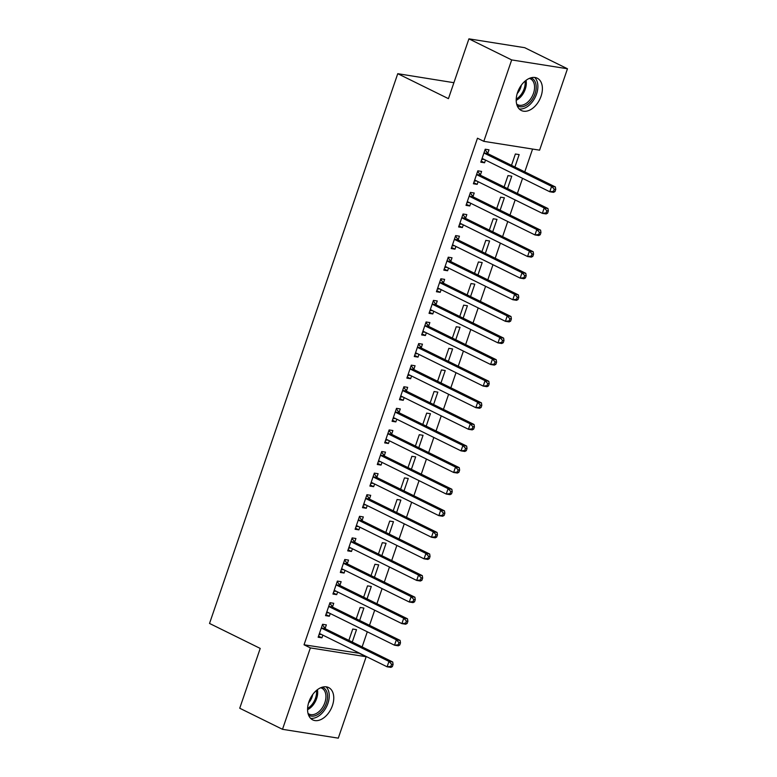 <?xml version="1.0" encoding="UTF-8"?>
<svg xmlns="http://www.w3.org/2000/svg" width="777" height="777" viewBox="0 0 777 777"><rect width="100%" height="100%" fill="white"/><g stroke="black" fill="none" stroke-linecap="round" stroke-linejoin="round"><path stroke-width="1.17" d="M308.906 701.854A18.007 11.597 -63.8 0 1 328.632 687.567A18.007 11.597 -63.8 0 1 332.43 705.584A18.007 11.597 -63.8 0 1 312.713 719.871A18.007 11.597 -63.8 0 1 308.906 701.854M517.54 92.492A18.007 11.597 -63.8 0 1 537.266 78.205A18.007 11.597 -63.8 0 1 541.064 96.222A18.007 11.597 -63.8 0 1 521.348 110.509A18.007 11.597 -63.8 0 1 517.54 92.492M359.829 653.622L366.161 656.74L338.286 738.15L282.498 729.312L239.734 708.236L260.217 648.426L209.528 623.445L397.756 73.689L448.436 98.66L468.919 38.85L524.708 47.688L567.472 68.764L539.597 150.165L483.809 141.336L477.476 138.209L304.04 644.784L359.906 653.389M362.121 646.92L367.298 631.798M369.512 625.32L374.689 610.207M376.903 603.729L382.08 588.616M384.304 582.138L389.471 567.025M391.695 560.547L396.872 545.425M399.087 538.947L404.263 523.834M406.478 517.356L411.655 502.243M413.869 495.765L419.046 480.652M421.27 474.174L426.437 459.052M428.661 452.573L433.838 437.461M436.052 430.982L441.229 415.87M443.444 409.392L448.62 394.279M450.835 387.801L456.012 372.678M458.226 366.2L463.403 351.087M465.627 344.609L470.804 329.497M473.018 323.018L478.195 307.906M480.409 301.427L485.586 286.305M487.801 279.837L492.977 264.714M495.192 258.236L500.369 243.123M502.593 236.645L507.76 221.532M509.984 215.054L515.161 199.932M517.375 193.463L522.552 178.341M524.766 171.863L532.575 149.058M453.904 82.702L397.756 73.689M359.654 620.464L363.898 608.051L360.13 607.459L356.255 618.793M332.546 606.779L333.741 603.282L329.972 602.68L325.544 615.637L329.312 616.239L330.235 613.539M374.436 577.282L378.69 564.869L374.922 564.277L371.037 575.602M347.338 563.587L348.533 560.091L344.765 559.498L340.326 572.455L344.094 573.047L345.017 570.347M389.228 534.09L393.473 521.688L389.704 521.085L385.829 532.42M362.121 520.405L363.315 516.909L359.547 516.307L355.108 529.263L358.887 529.865L359.809 527.165M404.011 490.909L408.255 478.496L404.487 477.904L400.611 489.228M376.903 477.214L378.108 473.717L374.329 473.125L369.901 486.081L373.669 486.674L374.592 483.974M418.793 447.717L423.047 435.314L419.279 434.712L415.394 446.047M391.695 434.032L392.89 430.536L389.122 429.934L384.683 442.89L388.451 443.492L389.374 440.792M433.585 404.535L437.83 392.123L434.061 391.53L430.186 402.855M406.478 390.841L407.672 387.344L403.904 386.752L399.475 399.708L403.244 400.301L404.166 397.601M448.368 361.344L452.622 348.941L448.844 348.339L444.968 359.673M421.26 347.659L422.465 344.162L418.696 343.56L414.258 356.517L418.026 357.119L418.949 354.419M463.16 318.162L467.404 305.75L463.636 305.157L459.751 316.482M436.052 304.467L437.247 300.971L433.479 300.378L429.04 313.335L432.808 313.927L433.741 311.227M477.942 274.971L482.187 262.568L478.418 261.966L474.543 273.3M450.835 261.286L452.029 257.789L448.261 257.187L443.832 270.143L447.601 270.746L448.523 268.046M492.725 231.789L496.979 219.376L493.21 218.784L489.325 230.109M465.627 218.094L466.822 214.598L463.053 214.005L458.615 226.962L462.383 227.554L463.306 224.854M507.517 188.597L511.761 176.194L507.993 175.592L504.118 186.927M480.409 174.912L481.604 171.416L477.836 170.823L473.397 183.77L477.165 184.372L478.098 181.672M487.801 153.322L488.995 149.825L485.227 149.223L480.798 162.179L484.566 162.781L485.489 160.081M514.908 167.006L519.153 154.594L515.384 154.001L511.509 165.326M473.018 196.503L474.213 193.007L470.444 192.414L466.006 205.371L469.774 205.963L470.697 203.263M500.126 210.188L504.37 197.785L500.602 197.183L496.717 208.518M458.226 239.695L459.43 236.198L455.662 235.596L451.223 248.553L454.992 249.155L455.914 246.455M485.334 253.38L489.588 240.967L485.81 240.375L481.934 251.699M443.444 282.877L444.638 279.38L440.87 278.788L436.431 291.744L440.209 292.337L441.132 289.636M470.551 296.561L474.796 284.159L471.027 283.556L467.152 294.891M428.661 326.068L429.856 322.572L426.087 321.969L421.649 334.926L425.417 335.528L426.34 332.828M455.759 339.753L460.013 327.34L456.245 326.748L452.36 338.073M413.869 369.25L415.073 365.753L411.295 365.161L406.866 378.117L410.635 378.71L411.557 376.01M440.977 382.935L445.221 370.532L441.453 369.93L437.577 381.264M399.087 412.441L400.281 408.945L396.513 408.343L392.074 421.299L395.843 421.901L396.775 419.201M426.194 426.126L430.439 413.714L426.67 413.121L422.795 424.446M384.304 455.623L385.499 452.127L381.73 451.534L377.292 464.491L381.06 465.083L381.983 462.383M411.402 469.308L415.656 456.905L411.888 456.303L408.003 467.637M369.512 498.805L370.707 495.318L366.938 494.716L362.509 507.672L366.278 508.275L367.2 505.574M396.62 512.499L400.864 500.087L397.096 499.494L393.22 510.819M354.73 541.996L355.924 538.5L352.156 537.907L347.717 550.864L351.486 551.456L352.418 548.756M381.837 555.681L386.082 543.278L382.313 542.676L378.428 554.011M339.938 585.178L341.142 581.691L337.373 581.089L332.935 594.046L336.703 594.648L337.626 591.948M367.045 598.873L371.299 586.46L367.521 585.868L363.646 597.192M325.155 628.37L326.35 624.873L322.581 624.281L318.143 637.237L321.921 637.83L322.843 635.13M352.263 642.055L356.507 629.652L352.739 629.049L348.863 640.384M282.498 729.312L310.373 647.911L366.161 656.74M468.919 38.85L511.684 59.926L567.472 68.764M304.04 644.784L310.373 647.911M483.809 141.336L511.684 59.926M481.167 161.101L484.566 162.781M473.766 182.692L477.165 184.372M466.375 204.293L469.774 205.963M458.984 225.884L462.383 227.554M451.592 247.475L454.992 249.155M444.201 269.065L447.601 270.746M436.8 290.666L440.209 292.337M429.409 312.257L432.808 313.927M422.018 333.848L425.417 335.528M414.627 355.439L418.026 357.119M407.235 377.039L410.635 378.71M399.844 398.63L403.244 400.301M392.443 420.221L395.843 421.901M385.052 441.812L388.451 443.492M377.661 463.413L381.06 465.083M370.27 485.003L373.669 486.674M362.878 506.594L366.278 508.275M355.477 528.185L358.887 529.865M348.086 549.786L351.486 551.456M340.695 571.377L344.094 573.047M333.304 592.968L336.703 594.648M325.913 614.558L329.312 616.239M318.512 636.149L321.921 637.83M555.001 191.56L555.749 189.403L554.234 189.161L553.496 191.327L555.001 191.56L553.525 192.346L549.757 191.744L482.915 158.809A2.312 1.729 -81 0 0 482.536 158.693A2.312 1.729 -81 0 0 482.264 158.673L481.993 158.683M553.496 191.327L549.757 191.744L551.602 186.354L555.37 186.946L488.529 154.011A2.312 1.729 -81 0 1 487.995 153.564L485.042 149.776M484.032 152.719L484.217 152.962A2.312 1.729 -81 0 0 484.761 153.409L551.602 186.354L554.234 189.161M484.042 159.363L481.721 159.47M555.749 189.403L555.37 186.946M547.61 213.151L548.348 210.994L546.843 210.761L546.105 212.917L547.61 213.151L546.134 213.937L542.356 213.345L475.514 180.4A2.312 1.729 -81 0 0 475.135 180.283A2.312 1.729 -81 0 0 474.873 180.264L474.601 180.283M546.105 212.917L542.356 213.345L544.211 207.945L547.979 208.537L481.138 175.602A2.312 1.729 -81 0 1 480.594 175.155L477.651 171.367M476.641 174.31L476.825 174.553A2.312 1.729 -81 0 0 477.369 175L544.211 207.945L546.843 210.761M476.641 180.954L474.329 181.07M548.348 210.994L547.979 208.537M540.219 234.751L540.957 232.585L539.452 232.352L538.714 234.508L540.219 234.751L538.733 235.528L534.964 234.936L468.123 201.991A2.312 1.729 -81 0 0 467.744 201.874A2.312 1.729 -81 0 0 467.482 201.865L467.2 201.874M538.714 234.508L534.964 234.936L536.82 229.536L540.588 230.138L473.747 197.193A2.312 1.729 -81 0 1 473.203 196.746L470.25 192.968M469.25 195.911L469.434 196.154A2.312 1.729 -81 0 0 469.968 196.6L536.82 229.536L539.452 232.352M469.25 202.554L466.938 202.661M540.957 232.585L540.588 230.138M530.876 77.836A15.579 10.033 -63.8 0 1 534.275 80.352A15.579 10.033 -63.8 0 1 532.235 99.427A15.579 10.033 -63.8 0 1 517.161 105.672M516.656 104.069A14.423 9.295 116.2 0 0 517.696 104.72A14.423 9.295 116.2 0 0 531.264 97.941A14.423 9.295 116.2 0 0 532.789 80.837A14.423 9.295 116.2 0 0 530.458 78.836A14.423 9.295 116.2 0 0 529.302 78.409M519.182 108.916A17.89 11.519 116.2 0 0 534.683 98.261A17.89 11.519 116.2 0 0 535.674 78.603A17.89 11.519 116.2 0 0 534.683 77.467M521.299 85.247A11.364 7.314 -63.8 0 1 517.2 93.561M322.251 687.198A15.579 10.033 -63.8 0 1 325.65 689.714A15.579 10.033 -63.8 0 1 323.601 708.789A15.579 10.033 -63.8 0 1 308.537 715.034M308.032 713.432A14.423 9.295 116.2 0 0 309.071 714.082A14.423 9.295 116.2 0 0 322.63 707.293A14.423 9.295 116.2 0 0 324.155 690.199A14.423 9.295 116.2 0 0 321.824 688.199A14.423 9.295 116.2 0 0 320.678 687.771M310.547 718.278A17.89 11.519 116.2 0 0 326.058 707.624A17.89 11.519 116.2 0 0 327.039 687.966A17.89 11.519 116.2 0 0 326.049 686.819M312.675 694.599A11.364 7.314 -63.8 0 1 308.566 702.923M532.828 256.342L533.566 254.186L532.06 253.943L531.322 256.099L532.828 256.342L531.342 257.129L527.573 256.527L460.732 223.591A2.312 1.729 -81 0 0 460.353 223.465A2.312 1.729 -81 0 0 460.091 223.455L459.809 223.465M531.322 256.099L527.573 256.527L529.419 251.126L533.197 251.729L466.346 218.784A2.312 1.729 -81 0 1 465.812 218.337L462.859 214.559M461.849 217.502L462.043 217.745A2.312 1.729 -81 0 0 462.577 218.191L529.419 251.126L532.06 253.943M461.859 224.145L459.537 224.252M533.566 254.186L533.197 251.729M525.437 277.933L526.175 275.777L524.669 275.534L523.921 277.7L525.437 277.933L523.951 278.72L520.182 278.117L453.341 245.182A2.312 1.729 -81 0 0 452.962 245.056A2.312 1.729 -81 0 0 452.69 245.046L452.418 245.056M523.921 277.7L520.182 278.117L522.027 272.727L525.796 273.319L458.954 240.384A2.312 1.729 -81 0 1 458.42 239.928L455.468 236.15M454.458 239.093L454.652 239.335A2.312 1.729 -81 0 0 455.186 239.782L522.027 272.727L524.669 275.534M454.467 245.736L452.146 245.843M526.175 275.777L525.796 273.319M518.045 299.524L518.783 297.368L517.268 297.125L516.53 299.291L518.045 299.524L516.559 300.31L512.791 299.718L445.949 266.773A2.312 1.729 -81 0 0 445.571 266.657A2.312 1.729 -81 0 0 445.299 266.637L445.027 266.657M516.53 299.291L512.791 299.718L514.636 294.318L518.405 294.91L451.563 261.975A2.312 1.729 -81 0 1 451.029 261.528L448.076 257.741M447.066 260.683L447.261 260.926A2.312 1.729 -81 0 0 447.795 261.373L514.636 294.318L517.268 297.125M447.076 267.327L444.755 267.443M518.783 297.368L518.405 294.91M510.644 321.124L511.383 318.958L509.877 318.725L509.139 320.882L510.644 321.124L509.168 321.901L505.4 321.309L438.549 288.364A2.312 1.729 -81 0 0 438.179 288.248A2.312 1.729 -81 0 0 437.907 288.228L437.636 288.248M509.139 320.882L505.4 321.309L507.245 315.909L511.013 316.511L444.172 283.566A2.312 1.729 -81 0 1 443.628 283.119L440.685 279.332M439.675 282.284L439.86 282.527A2.312 1.729 -81 0 0 440.404 282.974L507.245 315.909L509.877 318.725M439.675 288.927L437.364 289.034M511.383 318.958L511.013 316.511M503.253 342.715L503.991 340.559L502.486 340.316L501.748 342.472L503.253 342.715L501.767 343.502L497.999 342.9L431.157 309.965A2.312 1.729 -81 0 0 430.779 309.838A2.312 1.729 -81 0 0 430.516 309.829L430.235 309.838M501.748 342.472L497.999 342.9L499.854 337.5L503.622 338.102L436.781 305.157A2.312 1.729 -81 0 1 436.237 304.71L433.294 300.932M432.284 303.875L432.468 304.118A2.312 1.729 -81 0 0 433.012 304.565L499.854 337.5L502.486 340.316M432.284 310.518L429.972 310.625M503.991 340.559L503.622 338.102M495.862 364.306L496.6 362.15L495.095 361.907L494.357 364.073L495.862 364.306L494.376 365.093L490.608 364.491L423.766 331.556A2.312 1.729 -81 0 0 423.387 331.429A2.312 1.729 -81 0 0 423.125 331.42L422.843 331.429M494.357 364.073L490.608 364.491L492.453 359.1L496.231 359.693L429.38 326.758A2.312 1.729 -81 0 1 428.846 326.301L425.893 322.523M424.893 325.466L425.077 325.709A2.312 1.729 -81 0 0 425.611 326.155L492.453 359.1L495.095 361.907M424.893 332.109L422.581 332.216M496.6 362.15L496.231 359.693M488.471 385.897L489.209 383.741L487.703 383.498L486.965 385.664L488.471 385.897L486.985 386.684L483.216 386.091L416.375 353.147A2.312 1.729 -81 0 0 415.996 353.03A2.312 1.729 -81 0 0 415.734 353.011L415.452 353.03M486.965 385.664L483.216 386.091L485.062 380.691L488.83 381.284L421.989 348.349A2.312 1.729 -81 0 1 421.455 347.902L418.502 344.114M417.492 347.057L417.686 347.3A2.312 1.729 -81 0 0 418.22 347.746L485.062 380.691L487.703 383.498M417.502 353.7L415.18 353.817M489.209 383.741L488.83 381.284M481.08 407.498L481.818 405.332L480.303 405.099L479.564 407.255L481.08 407.498L479.594 408.275L475.825 407.682L408.984 374.737A2.312 1.729 -81 0 0 408.605 374.621A2.312 1.729 -81 0 0 408.333 374.601L408.061 374.621M479.564 407.255L475.825 407.682L477.67 402.282L481.439 402.875L414.597 369.939A2.312 1.729 -81 0 1 414.063 369.493L411.111 365.705M410.101 368.657L410.295 368.89A2.312 1.729 -81 0 0 410.829 369.347L477.67 402.282L480.303 405.099M410.11 375.301L407.789 375.408M481.818 405.332L481.439 402.875M473.679 429.089L474.426 426.932L472.911 426.69L472.173 428.846L473.679 429.089L472.202 429.875L468.434 429.273L401.592 396.338A2.312 1.729 -81 0 0 401.214 396.212A2.312 1.729 -81 0 0 400.942 396.202L400.67 396.212M472.173 428.846L468.434 429.273L470.279 423.873L474.048 424.475L407.206 391.53A2.312 1.729 -81 0 1 406.672 391.084L403.719 387.305M402.709 390.248L402.894 390.491A2.312 1.729 -81 0 0 403.438 390.938L470.279 423.873L472.911 426.69M402.719 396.892L400.398 396.998M474.426 426.932L474.048 424.475M466.287 450.679L467.026 448.523L465.52 448.28L464.782 450.437L466.287 450.679L464.811 451.466L461.033 450.864L394.192 417.929A2.312 1.729 -81 0 0 393.813 417.803A2.312 1.729 -81 0 0 393.55 417.793L393.279 417.803M464.782 450.437L461.033 450.864L462.888 445.474L466.656 446.066L399.815 413.121A2.312 1.729 -81 0 1 399.271 412.674L396.328 408.896M395.318 411.839L395.503 412.082A2.312 1.729 -81 0 0 396.047 412.529L462.888 445.474L465.52 448.28M395.318 418.482L393.007 418.589M467.026 448.523L466.656 446.066M458.896 472.27L459.634 470.114L458.129 469.871L457.391 472.037L458.896 472.27L457.41 473.057L453.642 472.465L386.8 439.52A2.312 1.729 -81 0 0 386.422 439.403A2.312 1.729 -81 0 0 386.159 439.384L385.878 439.393M457.391 472.037L453.642 472.465L455.497 467.064L459.265 467.657L392.424 434.722A2.312 1.729 -81 0 1 391.88 434.275L388.927 430.487M387.927 433.43L388.111 433.673A2.312 1.729 -81 0 0 388.646 434.12L455.497 467.064L458.129 469.871M387.927 440.073L385.615 440.18M459.634 470.114L459.265 467.657M451.505 493.871L452.243 491.705L450.738 491.472L450 493.628L451.505 493.871L450.019 494.648L446.251 494.055L379.409 461.111A2.312 1.729 -81 0 0 379.03 460.994A2.312 1.729 -81 0 0 378.768 460.975L378.486 460.994M450 493.628L446.251 494.055L448.096 488.655L451.864 489.248L385.023 456.313A2.312 1.729 -81 0 1 384.489 455.866L381.536 452.078M380.526 455.031L380.72 455.264A2.312 1.729 -81 0 0 381.254 455.72L448.096 488.655L450.738 491.472M380.536 461.674L378.214 461.781M452.243 491.705L451.864 489.248M444.114 515.462L444.852 513.296L443.346 513.063L442.599 515.219L444.114 515.462L442.628 516.249L438.859 515.646L372.018 482.711A2.312 1.729 -81 0 0 371.639 482.585A2.312 1.729 -81 0 0 371.367 482.575L371.095 482.585M442.599 515.219L438.859 515.646L440.705 510.246L444.473 510.848L377.632 477.904A2.312 1.729 -81 0 1 377.098 477.457L374.145 473.679M373.135 476.622L373.329 476.864A2.312 1.729 -81 0 0 373.863 477.311L440.705 510.246L443.346 513.063M373.145 483.265L370.823 483.372M444.852 513.296L444.473 510.848M436.713 537.053L437.461 534.897L435.946 534.654L435.207 536.81L436.713 537.053L435.237 537.839L431.468 537.237L364.627 504.302A2.312 1.729 -81 0 0 364.248 504.176A2.312 1.729 -81 0 0 363.976 504.166L363.704 504.176M435.207 536.81L431.468 537.237L433.313 531.837L437.082 532.439L370.24 499.494A2.312 1.729 -81 0 1 369.706 499.048L366.754 495.27M365.744 498.212L365.938 498.455A2.312 1.729 -81 0 0 366.472 498.902L433.313 531.837L435.946 534.654M365.753 504.856L363.432 504.963M437.461 534.897L437.082 532.439M429.322 558.644L430.06 556.487L428.554 556.245L427.816 558.41L429.322 558.644L427.845 559.43L424.077 558.838L357.226 525.893A2.312 1.729 -81 0 0 356.847 525.776A2.312 1.729 -81 0 0 356.585 525.757L356.313 525.767M427.816 558.41L424.077 558.838L425.922 553.438L429.691 554.03L362.849 521.095A2.312 1.729 -81 0 1 362.305 520.648L359.362 516.86M358.352 519.803L358.537 520.046A2.312 1.729 -81 0 0 359.081 520.493L425.922 553.438L428.554 556.245M358.352 526.447L356.041 526.553M430.06 556.487L429.691 554.03M421.93 580.244L422.669 578.078L421.163 577.845L420.425 580.001L421.93 580.244L420.444 581.021L416.676 580.429L349.835 547.484A2.312 1.729 -81 0 0 349.456 547.367A2.312 1.729 -81 0 0 349.194 547.348L348.912 547.367M420.425 580.001L416.676 580.429L418.531 575.029L422.299 575.621L355.458 542.686A2.312 1.729 -81 0 1 354.914 542.239L351.962 538.451M350.961 541.404L351.146 541.637A2.312 1.729 -81 0 0 351.69 542.084L418.531 575.029L421.163 577.845M350.961 548.038L348.65 548.154M422.669 578.078L422.299 575.621M414.539 601.835L415.277 599.669L413.772 599.436L413.034 601.592L414.539 601.835L413.053 602.612L409.285 602.02L342.443 569.085A2.312 1.729 -81 0 0 342.065 568.958A2.312 1.729 -81 0 0 341.802 568.949L341.521 568.958M413.034 601.592L409.285 602.02L411.13 596.619L414.908 597.222L348.057 564.277A2.312 1.729 -81 0 1 347.523 563.83L344.57 560.052M343.57 562.995L343.755 563.238A2.312 1.729 -81 0 0 344.289 563.684L411.13 596.619L413.772 599.436M343.57 569.638L341.258 569.745M415.277 599.669L414.908 597.222M407.148 623.426L407.886 621.27L406.381 621.027L405.633 623.183L407.148 623.426L405.662 624.213L401.894 623.61L335.052 590.675A2.312 1.729 -81 0 0 334.673 590.549A2.312 1.729 -81 0 0 334.401 590.539L334.129 590.549M405.633 623.183L401.894 623.61L403.739 618.21L407.507 618.813L340.666 585.868A2.312 1.729 -81 0 1 340.132 585.421L337.179 581.643M336.169 584.586L336.363 584.828A2.312 1.729 -81 0 0 336.897 585.275L403.739 618.21L406.381 621.027M336.179 591.229L333.857 591.336M407.886 621.27L407.507 618.813M399.757 645.017L400.495 642.861L398.98 642.618L398.242 644.784L399.757 645.017L398.271 645.804L394.502 645.201L327.661 612.266A2.312 1.729 -81 0 0 327.282 612.15A2.312 1.729 -81 0 0 327.01 612.13L326.738 612.14M398.242 644.784L394.502 645.201L396.348 639.811L400.116 640.403L333.275 607.468A2.312 1.729 -81 0 1 332.741 607.022L329.788 603.234M328.778 606.177L328.972 606.419A2.312 1.729 -81 0 0 329.506 606.866L396.348 639.811L398.98 642.618M328.788 612.82L326.466 612.927M400.495 642.861L400.116 640.403M392.356 666.608L393.094 664.452L391.589 664.218L390.85 666.375L392.356 666.608L390.88 667.394L387.111 666.802L320.26 633.857A2.312 1.729 -81 0 0 319.891 633.741A2.312 1.729 -81 0 0 319.619 633.721L319.347 633.741M390.85 666.375L387.111 666.802L388.956 661.402L392.725 661.994L325.884 629.059A2.312 1.729 -81 0 1 325.349 628.612L322.397 624.825M321.387 627.767L321.571 628.01A2.312 1.729 -81 0 0 322.115 628.457L388.956 661.402L391.589 664.218M321.396 634.411L319.075 634.527M393.094 664.452L392.725 661.994M484.217 152.962L487.995 153.564M484.761 153.409L488.529 154.011M482.264 158.673L482.789 158.761M476.825 174.553L480.594 175.155M477.369 175L481.138 175.602M474.873 180.264L475.398 180.351M469.434 196.154L473.203 196.746M469.968 196.6L473.747 197.193M467.482 201.865L468.007 201.942M526.048 80.342A14.423 9.295 -63.8 0 1 516.21 100.311M516.229 99.077A13.957 8.984 116.2 0 0 525.077 81.119M317.414 689.704A14.423 9.295 -63.8 0 1 307.575 709.673M307.595 708.439A13.957 8.984 116.2 0 0 316.453 690.481M462.043 217.745L465.812 218.337M462.577 218.191L466.346 218.784M460.091 223.455L460.615 223.533M454.652 239.335L458.42 239.928M455.186 239.782L458.954 240.384M452.69 245.046L453.214 245.134M447.261 260.926L451.029 261.528M447.795 261.373L451.563 261.975M445.299 266.637L445.823 266.725M439.86 282.527L443.628 283.119M440.404 282.974L444.172 283.566M437.907 288.228L438.432 288.316M432.468 304.118L436.237 304.71M433.012 304.565L436.781 305.157M430.516 309.829L431.041 309.906M425.077 325.709L428.846 326.301M425.611 326.155L429.38 326.758M423.125 331.42L423.65 331.507M417.686 347.3L421.455 347.902M418.22 347.746L421.989 348.349M415.734 353.011L416.258 353.098M410.295 368.89L414.063 369.493M410.829 369.347L414.597 369.939M408.333 374.601L408.857 374.689M402.894 390.491L406.672 391.084M403.438 390.938L407.206 391.53M400.942 396.202L401.466 396.28M395.503 412.082L399.271 412.674M396.047 412.529L399.815 413.121M393.55 417.793L394.075 417.871M388.111 433.673L391.88 434.275M388.646 434.12L392.424 434.722M386.159 439.384L386.684 439.471M380.72 455.264L384.489 455.866M381.254 455.72L385.023 456.313M378.768 460.975L379.293 461.062M373.329 476.864L377.098 477.457M373.863 477.311L377.632 477.904M371.367 482.575L371.892 482.653M365.938 498.455L369.706 499.048M366.472 498.902L370.24 499.494M363.976 504.166L364.5 504.244M358.537 520.046L362.305 520.648M359.081 520.493L362.849 521.095M356.585 525.757L357.109 525.844M351.146 541.637L354.914 542.239M351.69 542.084L355.458 542.686M349.194 547.348L349.718 547.435M343.755 563.238L347.523 563.83M344.289 563.684L348.057 564.277M341.802 568.949L342.327 569.026M336.363 584.828L340.132 585.421M336.897 585.275L340.666 585.868M334.401 590.539L334.926 590.617M328.972 606.419L332.741 607.022M329.506 606.866L333.275 607.468M327.01 612.13L327.535 612.218M321.571 628.01L325.349 628.612M322.115 628.457L325.884 629.059M319.619 633.721L320.143 633.809"/></g></svg>
